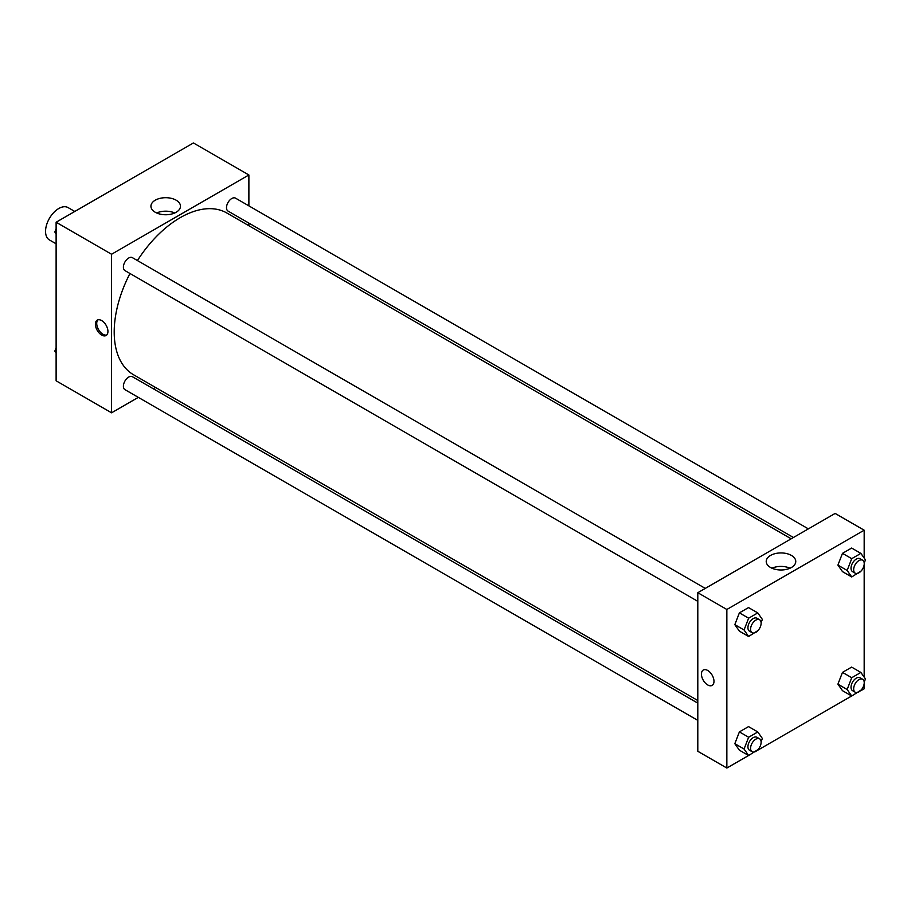 <?xml version="1.0" encoding="UTF-8"?>
<svg xmlns="http://www.w3.org/2000/svg" width="911" height="911" viewBox="0 0 911 911"><rect width="100%" height="100%" fill="white"/><g stroke="black" fill="none" stroke-linecap="round" stroke-linejoin="round"><path stroke-width="1.37" d="M74.782 211.454L68.086 207.594A18.675 10.784 120 0 0 53.703 212.593A18.675 10.784 120 0 0 45.55 231.383A18.675 10.784 120 0 0 49.422 239.935L56.118 243.795M138.324 397.367L111.563 412.808L56.118 380.798L56.118 222.238L193.428 142.959L248.885 174.969L248.885 205.863M248.885 223.115L248.885 225.723M155.257 200.192A14.77 8.529 180 0 1 171.359 198.347A14.77 8.529 180 0 1 180.48 206.228A14.77 8.529 180 0 1 165.7 214.757A14.77 8.529 180 0 1 150.93 206.228A14.77 8.529 180 0 1 155.257 200.192M111.563 412.808L111.563 254.249L56.118 222.238M111.563 254.249L248.885 174.969M174.741 212.969A14.77 8.529 0 0 0 156.658 212.969M101.668 335.054A8.871 5.124 60 0 1 95.871 327.243A8.871 5.124 60 0 1 97.226 320.137A8.871 5.124 60 0 1 106.097 325.25A8.871 5.124 60 0 1 106.097 335.499A8.871 5.124 60 0 1 101.668 335.054M97.944 319.841A8.871 5.124 -120 0 0 97.397 327.083A8.871 5.124 -120 0 0 103 334.291A8.871 5.124 -120 0 0 106.712 335.02M155.519 387.437L153.264 388.746M705.273 588.404L132.414 257.665A7.47 4.316 120 0 0 124.944 261.969A7.47 4.316 120 0 0 124.944 270.601L697.803 601.34M697.803 703.133L132.414 376.71A7.47 4.316 120 0 0 126.663 378.703A7.47 4.316 120 0 0 123.395 386.218A7.47 4.316 120 0 0 124.944 389.646L697.803 720.385M808.364 528.881L235.505 198.142A7.47 4.316 120 0 0 229.754 200.147A7.47 4.316 120 0 0 226.497 207.662A7.47 4.316 120 0 0 228.035 211.079L793.435 537.501M129.966 273.494A93.366 53.908 120 0 0 114.205 332.003A93.366 53.908 120 0 0 133.541 374.751L697.803 700.525M791.169 538.811L226.907 213.037A93.366 53.908 120 0 0 137.424 260.557M748.58 755.504L726.853 768.041L697.803 751.279L697.803 592.708L835.125 513.428L864.175 530.202L864.175 558.079M757.815 750.174L851.671 695.981M860.906 690.652L864.175 688.762L864.175 683.592M734.824 624.65L739.39 631.152L734.824 624.65L739.39 612.852L734.824 624.65L744.059 629.979L748.637 618.193L757.781 612.909L762.359 619.423L761.106 622.634M748.535 607.58L739.39 612.852L748.535 607.58L757.781 612.909M837.915 565.127L842.481 571.63L837.915 565.127L842.481 553.341L837.915 565.127L847.15 570.457L851.728 558.671L860.872 553.387L865.45 559.901L864.197 563.112M851.637 548.058L842.481 553.341L851.637 548.058L860.872 553.387M837.915 684.172L842.481 690.675L837.915 684.172L842.481 672.375L837.915 684.172L847.15 689.502L851.728 677.716L860.872 672.432L865.45 678.946L864.197 682.157M851.637 667.103L842.481 672.375L851.637 667.103L860.872 672.432M726.853 768.041L726.853 609.482L864.175 530.202M864.175 564.547L864.175 677.124M734.824 743.683L739.39 750.197L734.824 743.683L739.39 731.897L734.824 743.683L744.059 749.024L748.637 737.238L757.781 731.954L762.359 738.457L761.106 741.679M748.535 726.614L739.39 731.897L748.535 726.614L757.781 731.954M770.547 567.485A14.77 8.529 180 0 1 766.219 561.461A14.77 8.529 180 0 1 780.989 552.931A14.77 8.529 180 0 1 795.758 561.461A14.77 8.529 180 0 1 786.637 569.341A14.77 8.529 180 0 1 770.547 567.485M726.853 609.482L697.803 592.708M713.985 681.326A8.871 5.124 60 0 1 712.14 685.391A8.871 5.124 60 0 1 703.269 680.266A8.871 5.124 60 0 1 703.269 670.029A8.871 5.124 60 0 1 710.113 672.409A8.871 5.124 60 0 1 713.985 681.326M790.031 568.202A14.77 8.529 0 0 0 771.947 568.202M703.281 670.029A8.871 5.124 -120 0 0 703.281 680.266A8.871 5.124 -120 0 0 712.14 685.391M758.066 630.48L748.637 636.493L744.059 629.979M759.58 619.753L756.939 618.227A7.47 4.316 120 0 0 751.188 620.232A7.47 4.316 120 0 0 747.931 627.747A7.47 4.316 120 0 0 749.48 631.164L752.11 632.689A7.47 4.316 120 0 0 759.58 628.385A7.47 4.316 120 0 0 759.58 619.753A7.47 4.316 120 0 0 753.83 621.757A7.47 4.316 120 0 0 750.573 629.273A7.47 4.316 120 0 0 752.11 632.689M748.637 636.493L739.39 631.152M748.637 618.193L739.39 612.852M861.157 570.958L851.728 576.97L847.15 570.457M862.683 560.231L860.041 558.716A7.47 4.316 120 0 0 854.279 560.709A7.47 4.316 120 0 0 851.022 568.225A7.47 4.316 120 0 0 852.571 571.652L855.213 573.167A7.47 4.316 120 0 0 862.683 568.863A7.47 4.316 120 0 0 862.683 560.231A7.47 4.316 120 0 0 856.921 562.235A7.47 4.316 120 0 0 853.664 569.751A7.47 4.316 120 0 0 855.213 573.167M851.728 576.97L842.481 571.63M851.728 558.671L842.481 553.341M758.066 749.525L748.637 755.526L744.059 749.024M759.58 738.798L756.939 737.272A7.47 4.316 120 0 0 751.188 739.277A7.47 4.316 120 0 0 747.931 746.792A7.47 4.316 120 0 0 749.48 750.208L752.11 751.734A7.47 4.316 120 0 0 759.58 747.419A7.47 4.316 120 0 0 759.58 738.798A7.47 4.316 120 0 0 753.83 740.802A7.47 4.316 120 0 0 750.573 748.318A7.47 4.316 120 0 0 752.11 751.734M748.637 755.526L739.39 750.197M748.637 737.238L739.39 731.897M861.157 690.003L851.728 696.015L847.15 689.502M862.683 679.276L860.041 677.75A7.47 4.316 120 0 0 854.279 679.754A7.47 4.316 120 0 0 851.022 687.27A7.47 4.316 120 0 0 852.571 690.686L855.213 692.212A7.47 4.316 120 0 0 862.683 687.907A7.47 4.316 120 0 0 862.683 679.276A7.47 4.316 120 0 0 856.921 681.28A7.47 4.316 120 0 0 853.664 688.796A7.47 4.316 120 0 0 855.213 692.212M851.728 696.015L842.481 690.675M851.728 677.716L842.481 672.375M56.118 233.876L54.831 232.054L56.118 228.763M59.374 220.348L68.61 215.019M56.118 232.795L54.831 232.054M162.477 160.826L171.701 155.496M56.118 352.921L54.831 351.099L56.118 347.808M56.118 351.84L54.831 351.099"/></g></svg>
